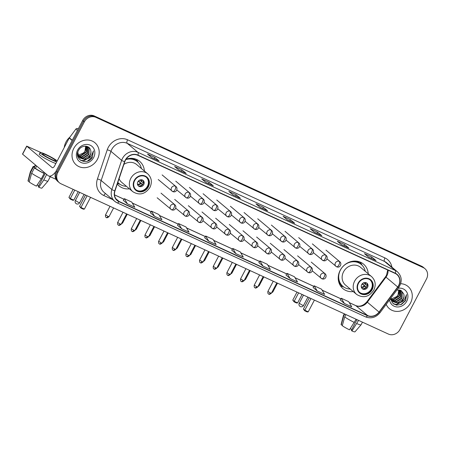 <?xml version="1.0" encoding="UTF-8"?>
<svg xmlns="http://www.w3.org/2000/svg" width="450" height="450" viewBox="0 0 450 450"><rect width="100%" height="100%" fill="white"/><g stroke="black" fill="none" stroke-linecap="round" stroke-linejoin="round"><path stroke-width="0.67" d="M368.224 273.786A16.003 14.271 130.1 0 0 363.532 264.122A16.003 14.271 130.1 0 0 340.172 270.377A16.003 14.271 130.1 0 0 342.934 288.624A16.003 14.271 130.1 0 0 353.261 291.583M117.298 184.022A16.003 14.271 130.1 0 0 119.098 185.878A16.003 14.271 130.1 0 0 129.42 188.837M144.382 171.039A16.003 14.271 130.1 0 0 139.691 161.376A16.003 14.271 130.1 0 0 126.056 159.176M424.929 268.656L423.253 267.249A9.056 8.078 130.1 0 0 421.611 266.209L94.23 115.937A9.056 8.078 130.1 0 0 82.648 120.516L56.137 171.017A9.056 8.078 130.1 0 0 57.701 181.344L58.539 182.047A9.056 8.078 130.1 0 1 56.976 171.72A9.056 8.078 130.1 0 0 58.539 182.047L59.377 182.751A9.056 8.078 130.1 0 0 61.02 183.791L388.395 334.063A9.056 8.078 130.1 0 0 399.977 329.484L426.493 278.983A9.056 8.078 130.1 0 0 424.929 268.656A9.056 8.078 130.1 0 0 423.281 267.615L95.906 117.343A9.056 8.078 130.1 0 0 84.324 121.922L57.808 172.423A9.056 8.078 130.1 0 0 59.377 182.751M84.324 121.922L83.486 121.219L56.976 171.72L83.486 121.219A9.056 8.078 130.1 0 1 95.068 116.64A9.056 8.078 130.1 0 0 83.486 121.219L82.648 120.516M423.281 267.615L422.449 266.912L95.068 116.64L422.449 266.912A9.056 8.078 130.1 0 1 424.091 267.952A9.056 8.078 130.1 0 0 422.449 266.912L421.611 266.209M73.778 148.416A14.496 12.926 130.1 0 0 76.286 164.942A14.496 12.926 130.1 0 0 97.442 159.278A14.496 12.926 130.1 0 0 94.939 142.751A14.496 12.926 130.1 0 0 73.778 148.416A14.496 12.926 130.1 0 0 76.286 164.942A14.496 12.926 130.1 0 0 97.442 159.278A14.496 12.926 130.1 0 0 94.939 142.751A14.496 12.926 130.1 0 0 73.778 148.416M386.19 304.414A14.496 12.926 130.1 0 0 389.363 308.655A14.496 12.926 130.1 0 0 410.524 302.991A14.496 12.926 130.1 0 0 408.021 286.464A14.496 12.926 130.1 0 0 400.68 283.702A14.496 12.926 130.1 0 1 408.021 286.464L408.021 286.464A14.496 12.926 130.1 0 1 410.524 302.991A14.496 12.926 130.1 0 1 389.363 308.655A14.496 12.926 130.1 0 1 386.19 304.414M125.454 160.183A9.664 8.617 -49.9 0 1 137.807 155.301L395.173 273.437A9.664 8.617 -49.9 0 1 396.928 274.545A9.664 8.617 -49.9 0 1 397.704 286.988L379.035 312.064A9.664 8.617 -49.9 0 1 367.577 315.523L119.076 201.454A9.664 8.617 -49.9 0 1 117.326 200.346A9.664 8.617 -49.9 0 1 114.998 190.862L124.796 161.713A9.664 8.617 -49.9 0 1 125.454 160.183M125.258 160.093A9.906 8.831 130.1 0 0 124.582 161.662L114.784 190.811A9.906 8.831 130.1 0 0 118.963 201.667L367.464 315.737A9.906 8.831 130.1 0 0 379.209 312.188L397.879 287.111A9.906 8.831 130.1 0 0 395.286 273.223L137.919 155.087A9.906 8.831 130.1 0 0 125.258 160.093M375.913 260.505L368.572 257.136L375.857 260.483A2.413 1.063 114.7 0 1 375.913 260.505A2.413 1.063 114.7 0 1 376.02 260.572L371.835 257.057L364.444 253.659L368.623 257.181L376.02 260.572M371.171 258.328L371.835 257.057M348.795 248.057L341.454 244.688L348.739 248.034A2.413 1.063 114.7 0 1 348.795 248.057A2.413 1.063 114.7 0 1 348.902 248.124L344.723 244.609L337.326 241.217L341.505 244.732L348.902 248.124M344.053 245.88L344.723 244.609M314.348 232.251L321.621 235.586A2.413 1.063 114.7 0 1 321.677 235.609A2.413 1.063 114.7 0 1 321.784 235.676L317.604 232.161L310.207 228.769L314.392 232.284L321.784 235.676M316.935 233.432L317.604 232.161M287.235 219.803L294.508 223.144A2.413 1.063 114.7 0 1 294.559 223.161A2.413 1.063 114.7 0 1 294.666 223.228L290.486 219.713L283.089 216.321L287.274 219.836L294.666 223.228M289.817 220.984L290.486 219.713M158.974 160.926L151.639 157.556L158.917 160.903A2.413 1.063 114.7 0 1 158.974 160.926A2.413 1.063 114.7 0 1 159.081 160.993L154.901 157.477L147.504 154.08L151.689 157.601L159.081 160.993M154.232 158.749L154.901 157.477M186.092 173.374L178.751 170.004L186.036 173.351A2.413 1.063 114.7 0 1 186.092 173.374A2.413 1.063 114.7 0 1 186.199 173.441L182.019 169.926L174.623 166.528L178.802 170.044L186.199 173.441M181.35 171.197L182.019 169.926M213.21 185.822L205.869 182.453L213.154 185.799A2.413 1.063 114.7 0 1 213.21 185.822A2.413 1.063 114.7 0 1 213.317 185.889L209.132 182.374L201.741 178.976L205.92 182.492L213.317 185.889M208.468 183.645L209.132 182.374M240.322 198.264L232.987 194.901L240.272 198.248A2.413 1.063 114.7 0 1 240.322 198.264A2.413 1.063 114.7 0 1 240.435 198.338L236.25 194.822L228.853 191.424L233.038 194.94L240.435 198.338M235.586 196.088L236.25 194.822M260.117 207.354L267.39 210.696A2.413 1.063 114.7 0 1 267.441 210.713A2.413 1.063 114.7 0 1 267.553 210.786L263.368 207.264L255.971 203.873L260.156 207.388L267.553 210.786M262.699 208.536L263.368 207.264M285.975 275.034L290.109 278.533L297.506 281.925L294.435 276.75L287.038 273.352L285.969 275.051M313.093 287.483L317.228 290.981L324.624 294.373L321.553 289.198L314.156 285.801L313.088 287.499M340.211 299.931L344.346 303.424L351.737 306.821L348.666 301.646L341.274 298.249L340.2 299.942M204.626 237.696L208.755 241.189L216.152 244.581L213.081 239.406L205.684 236.014L204.615 237.707M177.508 225.248L181.643 228.741L189.034 232.138L185.963 226.958L178.571 223.566L177.497 225.259M150.39 212.799L154.524 216.292L161.921 219.69L158.85 214.509L151.453 211.118L150.384 212.811M123.272 200.351L127.406 203.844L134.803 207.242L131.732 202.067L124.335 198.669L123.266 200.362M258.857 262.592L262.991 266.085L270.388 269.477L267.317 264.302L259.92 260.904L258.851 262.603M235.873 253.637L243.27 257.029L240.199 251.854L232.802 248.462L231.733 250.155L235.873 253.637L232.802 248.462M208.755 241.189L205.684 236.014M181.643 228.741L178.571 223.566M154.524 216.292L151.453 211.118M127.406 203.844L124.335 198.669M262.991 266.085L259.92 260.904M290.109 278.533L287.038 273.352M317.228 290.981L314.156 285.801M344.346 303.424L341.274 298.249M69.936 137.059A15.098 13.466 130.1 0 0 65.964 142.037A15.098 13.466 130.1 0 0 64.232 147.566M86.642 146.312L86.304 152.303L80.561 156.037L78.334 155.863M78.103 155.801L77.625 155.632M86.422 146.267L85.972 152.021L80.229 155.762L78.238 155.644M78.002 155.588L77.597 155.469M87.396 146.554L87.795 147.122L87.632 153.416L81.894 157.157L78.778 156.679M78.57 156.589L77.991 156.268M87.233 146.492L87.3 153.141L81.562 156.876L78.66 156.487M78.446 156.403L77.844 156.105M87.559 146.616L89.123 148.241L88.959 154.536L83.222 158.271L79.318 157.388M79.133 157.269L77.664 155.874M87.891 146.852L88.791 147.96L88.627 154.254L82.89 157.995L79.172 157.219M78.986 157.106L78.446 156.735M78.609 156.876L77.704 156.043M90.596 150.103C89.314 144.759 81.163 145.013 78.581 150.339C73.232 159.446 87.188 166.208 92.301 157.354L93.454 150.879L91.322 156.206L86.811 158.788A6.823 6.086 130.1 0 0 90.135 155.526A6.823 6.086 130.1 0 0 90.596 150.103C91.142 151.875 90.922 153.63 89.955 155.374L84.218 159.109L79.774 157.849M86.811 158.788L84.549 159.39L79.937 157.995L78.756 156.645L77.811 152.235M79.937 157.995L78.424 156.364L77.529 154.052M85.697 146.166L84.971 151.183L83.644 152.876L78.12 155.323M83.644 152.876A6.823 6.086 130.1 0 0 84.909 151.132A6.823 6.086 130.1 0 0 85.511 146.154M77.574 150.159A9.844 8.781 130.1 0 0 81.062 162.512A9.844 8.781 130.1 0 0 93.651 157.534A9.844 8.781 130.1 0 0 90.163 145.181A9.844 8.781 130.1 0 0 77.574 150.159M93.454 150.879L92.396 156.78L87.525 161.072M89.454 157.787L83.649 160.594L80.623 160.346M90.248 157.236L83.818 160.729L80.876 160.509M78.272 128.852L77.647 128.565L78.188 129.015M55.879 171.54A12.077 5.304 114.7 0 1 48.555 175.928A12.077 5.304 114.7 0 1 48.015 175.584L22.5 154.086L26.685 146.109L52.2 167.608A3.021 1.327 -65.3 0 0 52.335 167.698A3.021 1.327 -65.3 0 0 54.641 165.831L69.233 138.043A1.508 1.344 -49.9 0 1 69.373 137.818L75.859 129.105A1.508 1.344 -49.9 0 1 77.647 128.565M56.919 160.661L52.262 157.742M40.911 152.528L26.685 146.109M46.592 155.138A7.549 0.816 27.7 0 0 42.519 153.827A7.549 0.816 27.7 0 0 51.818 159.531A7.549 0.816 27.7 0 0 55.89 160.841A7.549 0.816 27.7 0 0 46.592 155.138M45.281 173.284L38.227 186.716L38.869 187.256L43.802 179.904L46.592 174.589L46.243 174.094M46.17 174.234A8.758 0.945 27.7 0 0 46.648 174.437M57.234 160.898A10.266 1.108 27.7 0 0 45.647 154.344A10.266 1.108 27.7 0 0 40.112 152.561L39.279 154.159A10.266 1.108 27.7 0 0 51.924 161.921A10.266 1.108 27.7 0 0 55.856 163.513M40.112 152.561A10.266 1.108 27.7 0 0 52.757 160.324A10.266 1.108 27.7 0 0 56.694 161.921M43.701 173.104L44.128 173.458L41.333 178.774L36.405 186.12A7.853 0.849 27.7 0 1 29.205 181.997L31.641 173.222L34.431 167.906L35.426 168.362A8.758 0.945 27.7 0 0 43.701 173.104L44.117 172.311M34.431 167.906A9.962 1.074 27.7 0 0 44.128 173.458M46.592 174.589A9.962 1.074 27.7 0 0 47.076 174.797M31.641 173.222A9.962 1.074 27.7 0 0 41.333 178.774M43.802 179.904A9.962 1.074 27.7 0 0 47.964 181.125A9.962 1.074 27.7 0 0 47.981 181.102L50.282 176.721M38.869 187.256A7.853 0.849 27.7 0 0 41.912 188.111L47.964 181.125M38.689 185.839A6.041 0.652 27.7 0 0 37.204 184.933M35.331 164.919L34.194 167.085A8.758 0.945 27.7 0 0 34.38 167.484L33.384 167.023L30.594 172.339L28.159 181.119L29.301 181.643M35.606 165.15L34.38 167.484M35.426 168.362L36.652 166.033M34.431 166.629A9.962 1.074 27.7 0 0 33.126 166.523A9.962 1.074 27.7 0 0 33.384 167.023M33.126 166.523L30.336 171.838A9.962 1.074 27.7 0 0 30.324 171.866A9.962 1.074 27.7 0 0 30.594 172.339M30.324 171.866L28.012 180.816A7.853 0.849 27.7 0 0 28.159 181.119M134.662 180.591A8.151 7.273 130.1 0 0 136.069 189.889A8.151 7.273 130.1 0 0 147.971 186.705A8.151 7.273 130.1 0 0 146.565 177.407A8.151 7.273 130.1 0 0 134.662 180.591M135.816 189.664A8.151 7.273 130.1 0 0 147.448 186.266A8.151 7.273 130.1 0 0 146.295 177.193M141.39 168.519A14.282 12.735 130.1 0 0 137.436 161.724L136.912 161.286A14.282 12.735 130.1 0 0 128.216 158.597M137.436 161.724A14.282 12.735 130.1 0 0 125.786 159.593M119.07 178.746A11.627 10.367 130.1 0 0 121.703 182.346L132.789 191.666A11.627 10.367 -49.9 0 1 130.781 178.414A11.627 10.367 -49.9 0 1 147.752 173.869L136.665 164.554A11.627 10.367 130.1 0 0 123.902 164.391M117.844 182.407A14.282 12.735 130.1 0 0 119.053 183.589A14.282 12.735 130.1 0 0 126.427 186.317M117.81 182.492A14.282 12.735 130.1 0 0 118.53 183.15L119.053 183.589M137.835 181.851A3.623 3.229 130.1 0 0 138.459 185.979A3.623 3.229 130.1 0 0 143.752 184.567A3.623 3.229 130.1 0 0 143.123 180.433A3.623 3.229 130.1 0 0 137.835 181.851M138.122 185.642A3.623 3.229 130.1 0 0 143.021 183.949A3.623 3.229 130.1 0 0 142.734 180.157M120.111 184.382L117.664 183.414A15.699 14.001 -49.9 0 1 117.523 183.358M136.299 159.328A15.699 14.001 -49.9 0 1 137.025 160.386L138.392 162.63M143.274 181.097A4.23 3.769 -49.9 0 1 143.117 182.728L143.398 182.857M139.646 180.096L143.117 182.728M138.487 180.939L142.689 184.472M139.134 186.013A4.23 3.769 -49.9 0 0 142.284 184.32L142.672 184.5M142.284 184.32L138.246 181.221M78.221 191.689L73.778 200.149L72.799 200.278L70.335 199.148L68.929 197.387L73.142 189.354M68.929 197.387L70.329 198.562L74.773 190.102M70.335 199.148L70.329 198.562L73.778 200.149M87.114 195.767L80.955 207.495L84.403 209.081L90.562 197.353M85.483 195.019L79.554 206.319L80.955 207.495L80.955 208.08L83.424 209.211L84.403 209.081M80.955 208.08L79.554 206.319M358.498 283.343A8.151 7.273 130.1 0 0 359.91 292.635A8.151 7.273 130.1 0 0 371.812 289.451A8.151 7.273 130.1 0 0 370.401 280.159A8.151 7.273 130.1 0 0 358.498 283.343M359.651 292.41A8.151 7.273 130.1 0 0 371.289 289.012A8.151 7.273 130.1 0 0 370.136 279.945M365.231 271.271A14.282 12.735 130.1 0 0 361.277 264.476L360.754 264.037A14.282 12.735 130.1 0 0 352.058 261.343M361.277 264.476A14.282 12.735 130.1 0 0 340.425 270.056A14.282 12.735 130.1 0 0 342.894 286.341A14.282 12.735 130.1 0 0 350.269 289.069M371.593 276.621L360.506 267.3A11.627 10.367 130.1 0 0 343.536 271.839A11.627 10.367 130.1 0 0 345.544 285.097L356.631 294.418A11.627 10.367 -49.9 0 1 354.617 281.16A11.627 10.367 -49.9 0 1 371.593 276.621C375.457 280.373 376.2 284.878 373.809 290.149C369.006 297.051 363.279 298.474 356.631 294.418M338.226 277.796A14.282 12.735 130.1 0 0 342.371 285.902L342.894 286.341M361.676 284.597A3.623 3.229 130.1 0 0 362.301 288.731A3.623 3.229 130.1 0 0 367.594 287.314A3.623 3.229 130.1 0 0 366.964 283.185A3.623 3.229 130.1 0 0 361.676 284.597M361.963 288.394A3.623 3.229 130.1 0 0 366.857 286.701A3.623 3.229 130.1 0 0 366.576 282.904M343.952 287.128L341.505 286.166A15.699 14.001 -49.9 0 1 340.335 285.632M360.141 262.074A15.699 14.001 -49.9 0 1 360.866 263.137L362.233 265.382M367.11 283.843A4.23 3.769 -49.9 0 1 366.958 285.474L367.239 285.604M363.482 282.847L366.958 285.474M362.329 283.691L366.531 287.224M362.976 288.765A4.23 3.769 -49.9 0 0 366.12 287.072L366.508 287.252M366.12 287.072L362.087 283.967M302.062 294.435L297.619 302.901L296.64 303.03L294.171 301.894L292.77 300.133L296.983 292.106M292.77 300.133L294.171 301.314L298.614 292.849M294.171 301.894L294.171 301.314L297.619 302.901M310.95 298.513L304.791 310.247L308.244 311.827L314.404 300.099M309.324 297.771L303.39 309.066L304.791 310.247L304.796 310.826L307.26 311.957L308.244 311.827M304.796 310.826L303.39 309.066M356.113 319.247L349.487 329.833A7.853 0.849 27.7 0 1 342.281 325.71L344.717 316.929L345.954 314.584M344.717 316.929A9.962 1.074 27.7 0 0 354.414 322.487M356.974 319.641L351.309 330.424L351.951 330.964L358.582 320.377M356.878 323.618A9.962 1.074 27.7 0 0 361.046 324.838A9.962 1.074 27.7 0 0 361.058 324.816L362.452 322.155M351.951 330.964A7.853 0.849 27.7 0 0 354.988 331.824L361.046 324.838M351.765 329.552A6.041 0.652 27.7 0 0 350.286 328.646M344.317 313.83L343.412 315.551A9.962 1.074 27.7 0 0 343.406 315.579A9.962 1.074 27.7 0 0 343.671 316.052L341.235 324.832L342.382 325.356M344.739 314.021L343.671 316.052M343.406 315.579L341.089 324.529A7.853 0.849 27.7 0 0 341.235 324.832M399.718 290.025L399.381 296.016L393.643 299.751L391.416 299.576M391.185 299.514L390.701 299.346M399.499 289.974L399.049 295.734L393.311 299.469L391.32 299.357M391.084 299.301L390.679 299.177M400.478 290.267L400.877 290.835L400.708 297.129L394.971 300.864L391.86 300.392M391.652 300.302L391.067 299.981M400.309 290.199L400.376 296.848L394.639 300.589L391.736 300.201M391.528 300.116L390.926 299.818M400.635 290.329L402.204 291.954L402.036 298.249L396.298 301.984L392.394 301.101M392.209 300.983L390.746 299.588M400.967 290.565L401.873 291.673L401.704 297.968L395.966 301.702L392.254 300.932M392.062 300.819L391.528 300.448M391.691 300.589L390.78 299.756M390.611 298.474L392.4 302.923L396.557 305.179L401.468 304.431L405.63 300.623L406.53 294.593L404.398 299.914L399.887 302.501A6.823 6.086 130.1 0 0 403.217 299.239A6.823 6.086 130.1 0 0 403.678 293.816C404.218 295.588 404.004 297.343 403.031 299.081L397.294 302.822L392.856 301.562M399.887 302.501L397.626 303.098L393.019 301.708L391.838 300.358L390.938 298.035M393.019 301.708L391.506 300.077L390.729 298.316M398.773 289.879L398.053 294.896L396.726 296.589L391.196 299.036M396.726 296.589A6.823 6.086 130.1 0 0 397.991 294.84A6.823 6.086 130.1 0 0 398.593 289.868M389.548 299.902A9.844 8.781 130.1 0 0 396.968 306.951A9.844 8.781 130.1 0 0 406.727 301.247A9.844 8.781 130.1 0 0 406.547 291.735A9.844 8.781 130.1 0 0 398.205 288.27M403.678 293.816L401.124 290.571L396.906 290.019M406.53 294.593L405.478 300.488L400.607 304.785M402.536 301.5L396.731 304.301L393.705 304.059M403.329 300.949L396.9 304.442L393.958 304.223M56.137 171.017L57.808 172.423M94.23 115.937L95.906 117.343M397.704 286.988L385.993 277.138A9.664 8.617 130.1 0 0 386.887 275.715A9.664 8.617 130.1 0 0 388.018 270.152M367.577 315.523L355.866 305.679A9.664 8.617 130.1 0 0 367.324 302.214L385.993 277.138L385.566 276.733L386.511 275.226L387.714 270.011M112.652 199.575L103.809 195.514A15.098 13.466 -49.9 0 1 97.436 178.959L107.235 149.816A15.098 13.466 -49.9 0 1 127.564 139.787L384.93 257.929A3.021 1.327 -65.3 0 0 384.581 261.467L127.215 143.325A12.077 10.772 130.1 0 0 111.769 149.434A12.077 10.772 130.1 0 0 110.953 151.346L101.149 180.495A12.077 10.772 130.1 0 0 104.057 192.347L114.767 201.352A12.077 10.772 -49.9 0 1 111.859 189.495A3.021 0.551 18.6 0 0 114.784 190.811M384.93 257.929A15.098 13.466 -49.9 0 1 391.905 267.171M386.769 262.851A12.077 10.772 130.1 0 0 384.581 261.467L395.286 270.467A12.077 10.772 -49.9 0 1 397.479 271.856L386.769 262.851M97.436 178.959A3.021 0.551 -161.4 0 1 101.149 180.495L111.859 189.495L121.657 160.352A12.077 10.772 -49.9 0 1 122.479 158.434A12.077 10.772 -49.9 0 1 137.919 152.331A3.021 1.327 114.7 0 1 137.919 155.087M124.582 161.662A3.021 0.551 18.6 0 1 121.657 160.352L110.953 151.346A3.021 0.551 -161.4 0 0 107.235 149.816M367.464 315.737A3.021 1.327 114.7 0 1 365.591 316.89L117.096 202.826L114.767 201.352A12.077 10.772 -49.9 0 0 116.955 202.736A3.021 1.327 -65.3 0 0 117.096 202.826A3.021 1.327 -65.3 0 0 118.963 201.667M379.209 312.188L380.014 312.705L398.683 287.629C402.401 281.728 401.996 276.469 397.479 271.856M397.879 287.111L398.683 287.629M395.286 273.223A3.021 1.327 -65.3 0 0 395.286 270.467L137.919 152.331L127.215 143.325A3.021 1.327 -65.3 0 1 127.564 139.787M105.587 193.635A3.021 1.327 -65.3 0 0 103.809 195.514M379.035 312.064L366.896 301.804L385.566 276.733M119.076 201.454L115.931 198.81M114.525 194.895L123.981 199.237M132.322 203.068L151.093 211.68M159.441 215.516L178.211 224.128M186.559 227.959L205.329 236.576M213.677 240.407L232.447 249.024M240.795 252.855L259.566 261.472M267.913 265.303L286.684 273.921M295.026 277.751L313.796 286.369M322.144 290.199L340.914 298.817M349.262 302.647L355.866 305.679A5.434 2.391 -65.3 0 0 355.618 305.522C359.46 307.091 363.218 305.854 366.896 301.804M52.492 167.743L52.2 167.608M72.157 140.501L69.233 138.043M26.792 146.244L22.607 154.221M69.373 137.818L72.281 140.265M77.439 130.438L75.859 129.105M148.343 186.874A8.606 7.673 130.1 0 0 145.294 176.074A8.606 7.673 130.1 0 0 134.291 180.422A8.606 7.673 130.1 0 0 137.34 191.222A8.606 7.673 130.1 0 0 148.343 186.874M117.731 182.734A14.479 12.909 130.1 0 0 119.784 184.157M138.116 162.349A14.479 12.909 130.1 0 0 131.991 158.344M79.667 192.347L75.375 200.526L78.351 202.354L79.65 202.77L84.066 194.366M141.683 179.781A3.504 3.127 -49.9 0 1 141.823 181.873M141.233 179.741A3.319 2.964 -49.9 0 1 141.311 181.496M140.985 183.465A3.504 3.127 -49.9 0 1 137.571 184.669M140.473 183.094A3.319 2.964 -49.9 0 1 137.453 184.236M372.184 289.62A8.606 7.673 130.1 0 0 369.135 278.82A8.606 7.673 130.1 0 0 358.132 283.174A8.606 7.673 130.1 0 0 361.181 293.974A8.606 7.673 130.1 0 0 372.184 289.62M338.625 281.554A14.479 12.909 130.1 0 0 343.62 286.903M361.957 265.095A14.479 12.909 130.1 0 0 355.832 261.09M303.508 295.099L299.216 303.272L302.192 305.1L303.491 305.522L307.907 297.118M365.518 282.532A3.504 3.127 -49.9 0 1 365.664 284.619M365.074 282.493A3.319 2.964 -49.9 0 1 365.152 284.248M364.826 286.211A3.504 3.127 -49.9 0 1 361.412 287.421M364.314 285.84A3.319 2.964 -49.9 0 1 361.294 286.988M175.382 186.176A3.021 2.694 130.1 0 0 171.523 187.701A3.021 2.694 130.1 0 0 172.046 191.143A3.021 2.694 130.1 0 0 172.592 191.492A3.021 1.327 -65.3 0 0 172.727 191.576A3.021 1.327 -65.3 0 0 175.033 189.709A3.021 1.327 114.7 0 0 175.382 186.176A3.021 2.694 130.1 0 1 175.928 186.519C178.256 188.404 176.394 193.123 172.727 191.576L158.243 179.539M107.938 216.36L105.525 214.875C105.199 217.929 106.481 217.271 106.211 217.451L106.442 217.575A1.963 0.861 -65.3 0 0 107.938 216.36L108.996 216.703L113.603 207.928M106.352 217.519A1.963 0.861 -65.3 0 0 106.442 217.575C106.751 217.119 105.93 218.863 108.996 216.703M189.039 192.442A3.021 2.694 130.1 0 0 185.181 193.967A3.021 2.694 130.1 0 0 185.704 197.409A3.021 2.694 130.1 0 0 186.249 197.758A3.021 1.327 -65.3 0 0 186.384 197.843A3.021 1.327 -65.3 0 0 188.691 195.981A3.021 1.327 114.7 0 0 189.039 192.442A3.021 2.694 130.1 0 1 189.585 192.791C191.914 194.67 190.052 199.389 186.384 197.843L176.799 189.928M127.26 214.194L122.653 222.969L121.939 222.778M202.697 198.714A3.021 2.694 130.1 0 0 198.838 200.239A3.021 2.694 130.1 0 0 199.356 203.681A3.021 2.694 130.1 0 0 199.907 204.03A3.021 1.327 -65.3 0 0 200.042 204.114A3.021 1.327 -65.3 0 0 202.348 202.247A3.021 1.327 114.7 0 0 202.697 198.714A3.021 2.694 130.1 0 1 203.243 199.058C205.566 200.942 203.709 205.661 200.042 204.114L190.457 196.2M140.918 220.466L136.311 229.241L135.596 229.05M216.354 204.981A3.021 2.694 130.1 0 0 212.496 206.505A3.021 2.694 130.1 0 0 213.013 209.947A3.021 2.694 130.1 0 0 213.564 210.296A3.021 1.327 -65.3 0 0 213.699 210.381A3.021 1.327 -65.3 0 0 216.006 208.519A3.021 1.327 114.7 0 0 216.354 204.981A3.021 2.694 130.1 0 1 216.9 205.329C219.223 207.208 217.367 211.928 213.699 210.381L204.114 202.466M154.575 226.732L149.968 235.507L149.254 235.316M230.012 211.247A3.021 2.694 130.1 0 0 226.153 212.777A3.021 2.694 130.1 0 0 226.671 216.219A3.021 2.694 130.1 0 0 227.222 216.568A3.021 1.327 -65.3 0 0 227.357 216.653A3.021 1.327 -65.3 0 0 229.663 214.785A3.021 1.327 114.7 0 0 230.012 211.247A3.021 2.694 130.1 0 1 230.558 211.596C232.881 213.48 231.024 218.199 227.357 216.653L217.772 208.738M168.232 233.004L163.626 241.779L162.911 241.588M243.669 217.519A3.021 2.694 130.1 0 0 239.805 219.043A3.021 2.694 130.1 0 0 240.328 222.486A3.021 2.694 130.1 0 0 240.879 222.834A3.021 1.327 -65.3 0 0 241.014 222.919A3.021 1.327 -65.3 0 0 243.321 221.057A3.021 1.327 114.7 0 0 243.669 217.519A3.021 2.694 130.1 0 1 244.215 217.868C246.538 219.746 244.682 224.466 241.014 222.919L231.429 215.004M181.89 239.271L177.283 248.046L176.569 247.854M257.327 223.785A3.021 2.694 130.1 0 0 253.463 225.315A3.021 2.694 130.1 0 0 253.986 228.757A3.021 2.694 130.1 0 0 254.537 229.106A3.021 1.327 -65.3 0 0 254.672 229.191A3.021 1.327 -65.3 0 0 256.978 227.323A3.021 1.327 114.7 0 0 257.327 223.785A3.021 2.694 130.1 0 1 257.873 224.134C260.196 226.013 258.339 230.737 254.672 229.191L245.087 221.276M195.547 245.542L190.941 254.317L190.226 254.126M270.984 230.057A3.021 2.694 130.1 0 0 267.12 231.581A3.021 2.694 130.1 0 0 267.643 235.024A3.021 2.694 130.1 0 0 268.194 235.373A3.021 1.327 -65.3 0 0 268.329 235.457A3.021 1.327 -65.3 0 0 270.636 233.595A3.021 1.327 114.7 0 0 270.984 230.057A3.021 2.694 130.1 0 1 271.53 230.406C273.853 232.284 271.997 237.004 268.329 235.457L258.744 227.542M209.205 251.809L204.598 260.584L203.884 260.392M284.642 236.323A3.021 2.694 130.1 0 0 280.778 237.853A3.021 2.694 130.1 0 0 281.301 241.296A3.021 2.694 130.1 0 0 281.846 241.639A3.021 1.327 -65.3 0 0 281.987 241.729A3.021 1.327 -65.3 0 0 284.287 239.861A3.021 1.327 114.7 0 0 284.642 236.323A3.021 2.694 130.1 0 1 285.188 236.672C287.511 238.551 285.654 243.276 281.987 241.729L272.402 233.814M222.862 258.081L218.256 266.856L217.536 266.664M298.299 242.595A3.021 2.694 130.1 0 0 294.435 244.119A3.021 2.694 130.1 0 0 294.958 247.562A3.021 2.694 130.1 0 0 295.504 247.911A3.021 1.327 -65.3 0 0 295.644 247.995A3.021 1.327 -65.3 0 0 297.945 246.133A3.021 1.327 114.7 0 0 298.299 242.595A3.021 2.694 130.1 0 1 298.845 242.944C301.168 244.822 299.312 249.542 295.644 247.995L286.059 240.081M236.52 264.347L231.913 273.122L231.193 272.931M311.957 248.861A3.021 2.694 130.1 0 0 308.093 250.391A3.021 2.694 130.1 0 0 308.616 253.834A3.021 2.694 130.1 0 0 309.161 254.177A3.021 1.327 -65.3 0 0 309.302 254.267A3.021 1.327 -65.3 0 0 311.603 252.399A3.021 1.327 114.7 0 0 311.957 248.861A3.021 2.694 130.1 0 1 312.502 249.21C314.826 251.089 312.969 255.814 309.302 254.267L299.717 246.347M250.178 270.619L245.571 279.394L244.851 279.202M325.609 255.133A3.021 2.694 130.1 0 0 321.75 256.657A3.021 2.694 130.1 0 0 322.273 260.1A3.021 2.694 130.1 0 0 322.819 260.449A3.021 1.327 -65.3 0 0 322.954 260.533A3.021 1.327 -65.3 0 0 325.26 258.671A3.021 1.327 114.7 0 0 325.609 255.133A3.021 2.694 130.1 0 1 326.16 255.482C328.483 257.361 326.627 262.08 322.954 260.533L313.374 252.619M263.835 276.885L259.228 285.66L258.508 285.469M339.266 261.399A3.021 2.694 130.1 0 0 335.407 262.929A3.021 2.694 130.1 0 0 335.931 266.372A3.021 2.694 130.1 0 0 336.476 266.715A3.021 1.327 -65.3 0 0 336.611 266.805A3.021 1.327 -65.3 0 0 338.918 264.938A3.021 1.327 114.7 0 0 339.266 261.399A3.021 2.694 130.1 0 1 339.817 261.748C342.141 263.627 340.284 268.352 336.611 266.805L327.032 258.885M277.493 283.157L272.886 291.932L272.166 291.741M120.082 223.959L117.664 222.48C117.343 225.529 118.62 224.871 118.356 225.051L118.581 225.174A1.963 0.861 -65.3 0 0 120.082 223.959L121.14 224.303L126.602 213.896M118.496 225.118A1.963 0.861 -65.3 0 0 118.581 225.174C118.89 224.719 118.069 226.463 121.14 224.303M174.285 204.407A3.021 2.694 130.1 0 0 170.426 205.931A3.021 2.694 130.1 0 0 170.944 209.374A3.021 2.694 130.1 0 0 171.495 209.722A3.021 1.327 -65.3 0 0 171.63 209.807A3.021 1.327 -65.3 0 0 173.936 207.939A3.021 1.327 114.7 0 0 174.285 204.407A3.021 2.694 130.1 0 1 174.831 204.75C177.154 206.634 175.297 211.354 171.63 209.807L157.146 197.769M133.74 230.231L131.321 228.746C131.001 231.801 132.278 231.143 132.013 231.317L132.238 231.441A1.963 0.861 -65.3 0 0 133.74 230.231L134.797 230.574L140.259 220.162M132.154 231.384A1.963 0.861 -65.3 0 0 132.238 231.441C132.547 230.991 131.726 232.734 134.797 230.574M187.942 210.673A3.021 2.694 130.1 0 0 184.084 212.203A3.021 2.694 130.1 0 0 184.601 215.646A3.021 2.694 130.1 0 0 185.153 215.989A3.021 1.327 -65.3 0 0 185.287 216.079A3.021 1.327 -65.3 0 0 187.594 214.211A3.021 1.327 114.7 0 0 187.942 210.673A3.021 2.694 130.1 0 1 188.488 211.022C190.811 212.901 188.955 217.626 185.287 216.079L175.703 208.159M147.398 236.498L144.979 235.018C144.658 238.067 145.935 237.409 145.665 237.589L145.896 237.713A1.963 0.861 -65.3 0 0 147.398 236.498L148.455 236.841L153.917 226.434M145.806 237.656A1.963 0.861 -65.3 0 0 145.896 237.713C146.205 237.257 145.384 239.001 148.455 236.841M201.6 216.945A3.021 2.694 130.1 0 0 197.741 218.469A3.021 2.694 130.1 0 0 198.259 221.912A3.021 2.694 130.1 0 0 198.81 222.261A3.021 1.327 -65.3 0 0 198.945 222.345A3.021 1.327 -65.3 0 0 201.251 220.477A3.021 1.327 114.7 0 0 201.6 216.945A3.021 2.694 130.1 0 1 202.146 217.288C204.469 219.172 202.612 223.892 198.945 222.345L189.36 214.431M161.049 242.769L158.636 241.284C158.316 244.339 159.593 243.681 159.322 243.855L159.553 243.979A1.963 0.861 -65.3 0 0 161.049 242.769L162.112 243.112L167.574 232.701M159.463 243.922A1.963 0.861 -65.3 0 0 159.553 243.979C159.862 243.529 159.041 245.273 162.112 243.112M215.257 223.211A3.021 2.694 130.1 0 0 211.393 224.736A3.021 2.694 130.1 0 0 211.916 228.184A3.021 2.694 130.1 0 0 212.468 228.527A3.021 1.327 -65.3 0 0 212.602 228.617A3.021 1.327 -65.3 0 0 214.909 226.749A3.021 1.327 114.7 0 0 215.257 223.211A3.021 2.694 130.1 0 1 215.803 223.56C218.126 225.439 216.27 230.164 212.602 228.617L203.018 220.697M174.707 249.036L172.294 247.556C171.973 250.605 173.25 249.947 172.98 250.127L173.211 250.251A1.963 0.861 -65.3 0 0 174.707 249.036L175.77 249.379L181.232 238.972M173.121 250.194A1.963 0.861 -65.3 0 0 173.211 250.251C173.52 249.795 172.699 251.539 175.77 249.379M228.915 229.483A3.021 2.694 130.1 0 0 225.051 231.007A3.021 2.694 130.1 0 0 225.574 234.45A3.021 2.694 130.1 0 0 226.125 234.799A3.021 1.327 -65.3 0 0 226.26 234.883A3.021 1.327 -65.3 0 0 228.566 233.016A3.021 1.327 114.7 0 0 228.915 229.483A3.021 2.694 130.1 0 1 229.461 229.826C231.784 231.711 229.928 236.43 226.26 234.883L216.675 226.969M188.364 255.308L185.951 253.822C185.631 256.877 186.907 256.219 186.638 256.393L186.868 256.517A1.963 0.861 -65.3 0 0 188.364 255.308L189.422 255.645L194.889 245.239M186.778 256.461A1.963 0.861 -65.3 0 0 186.868 256.517C187.178 256.067 186.356 257.811 189.422 255.645M242.572 235.749A3.021 2.694 130.1 0 0 238.708 237.274A3.021 2.694 130.1 0 0 239.231 240.722A3.021 2.694 130.1 0 0 239.782 241.065A3.021 1.327 -65.3 0 0 239.917 241.155A3.021 1.327 -65.3 0 0 242.224 239.287A3.021 1.327 114.7 0 0 242.572 235.749A3.021 2.694 130.1 0 1 243.118 236.098C245.441 237.977 243.585 242.702 239.917 241.155L230.333 233.235M202.022 261.574L199.609 260.094C199.282 263.143 200.565 262.485 200.295 262.665L200.526 262.789A1.963 0.861 -65.3 0 0 202.022 261.574L203.079 261.917L208.547 251.511M200.436 262.733A1.963 0.861 -65.3 0 0 200.526 262.789C200.835 262.333 200.014 264.077 203.079 261.917M256.23 242.021A3.021 2.694 130.1 0 0 252.366 243.546A3.021 2.694 130.1 0 0 252.889 246.988A3.021 2.694 130.1 0 0 253.434 247.337A3.021 1.327 -65.3 0 0 253.575 247.421A3.021 1.327 -65.3 0 0 255.876 245.554A3.021 1.327 114.7 0 0 256.23 242.021A3.021 2.694 130.1 0 1 256.776 242.364C259.099 244.249 257.243 248.968 253.575 247.421L243.99 239.507M215.679 267.846L213.261 266.361C212.94 269.415 214.222 268.757 213.953 268.931L214.183 269.055A1.963 0.861 -65.3 0 0 215.679 267.846L216.737 268.183L222.204 257.777M214.093 268.999A1.963 0.861 -65.3 0 0 214.183 269.055C214.493 268.605 213.671 270.349 216.737 268.183M269.887 248.287A3.021 2.694 130.1 0 0 266.023 249.812A3.021 2.694 130.1 0 0 266.546 253.26A3.021 2.694 130.1 0 0 267.092 253.603A3.021 1.327 -65.3 0 0 267.233 253.688A3.021 1.327 -65.3 0 0 269.533 251.826A3.021 1.327 114.7 0 0 269.887 248.287A3.021 2.694 130.1 0 1 270.433 248.636C272.756 250.515 270.9 255.234 267.233 253.688L257.648 245.773M229.337 274.112L226.918 272.632C226.597 275.681 227.88 275.023 227.61 275.203L227.841 275.327A1.963 0.861 -65.3 0 0 229.337 274.112L230.394 274.455L235.862 264.049M227.751 275.271A1.963 0.861 -65.3 0 0 227.841 275.327C228.15 274.871 227.329 276.615 230.394 274.455M283.545 254.559A3.021 2.694 130.1 0 0 279.681 256.084A3.021 2.694 130.1 0 0 280.204 259.526A3.021 2.694 130.1 0 0 280.749 259.875A3.021 1.327 -65.3 0 0 280.89 259.959A3.021 1.327 -65.3 0 0 283.191 258.092A3.021 1.327 114.7 0 0 283.545 254.559A3.021 2.694 130.1 0 1 284.091 254.903C286.414 256.787 284.558 261.506 280.89 259.959L271.305 252.045M242.994 280.384L240.576 278.899C240.255 281.953 241.537 281.295 241.268 281.469L241.498 281.593A1.963 0.861 -65.3 0 0 242.994 280.384L244.052 280.721L249.519 270.315M241.408 281.537A1.963 0.861 -65.3 0 0 241.498 281.593C241.808 281.143 240.986 282.887 244.052 280.721M297.197 260.826A3.021 2.694 130.1 0 0 293.338 262.35A3.021 2.694 130.1 0 0 293.861 265.798A3.021 2.694 130.1 0 0 294.407 266.141A3.021 1.327 -65.3 0 0 294.542 266.226A3.021 1.327 -65.3 0 0 296.848 264.364A3.021 1.327 114.7 0 0 297.197 260.826A3.021 2.694 130.1 0 1 297.748 261.174C300.071 263.053 298.215 267.773 294.542 266.226L284.963 258.311M256.652 286.65L254.233 285.171C253.912 288.219 255.195 287.561 254.925 287.741L255.156 287.865A1.963 0.861 -65.3 0 0 256.652 286.65L257.709 286.993L263.177 276.587M255.066 287.809A1.963 0.861 -65.3 0 0 255.156 287.865C255.465 287.409 254.644 289.153 257.709 286.993M310.854 267.097A3.021 2.694 130.1 0 0 306.996 268.622A3.021 2.694 130.1 0 0 307.519 272.064A3.021 2.694 130.1 0 0 308.064 272.413A3.021 1.327 -65.3 0 0 308.199 272.498A3.021 1.327 -65.3 0 0 310.506 270.63A3.021 1.327 114.7 0 0 310.854 267.097A3.021 2.694 130.1 0 1 311.406 267.441C313.729 269.325 311.873 274.044 308.199 272.498L298.62 264.583M270.309 292.922L267.891 291.437C267.57 294.491 268.852 293.833 268.582 294.007L268.813 294.131A1.963 0.861 -65.3 0 0 270.309 292.922L271.367 293.259L276.834 282.853M268.723 294.075A1.963 0.861 -65.3 0 0 268.813 294.131C269.123 293.681 268.301 295.425 271.367 293.259M324.512 273.364A3.021 2.694 130.1 0 0 320.653 274.888A3.021 2.694 130.1 0 0 321.176 278.331A3.021 2.694 130.1 0 0 321.722 278.679A3.021 1.327 -65.3 0 0 321.857 278.764A3.021 1.327 -65.3 0 0 324.163 276.902A3.021 1.327 114.7 0 0 324.512 273.364A3.021 2.694 130.1 0 1 325.063 273.713C327.386 275.591 325.53 280.311 321.857 278.764L312.272 270.849M365.591 316.89C371.121 318.932 375.93 317.531 380.014 312.705M114.519 194.85L123.998 199.204M132.289 203.006L151.116 211.646M159.407 215.454L178.234 224.094M186.525 227.903L205.352 236.542M213.643 240.351L232.47 248.991M240.761 252.799L259.582 261.439M267.874 265.247L286.701 273.887M294.992 277.689L313.819 286.335M322.11 290.137L340.937 298.783M349.228 302.586L355.618 305.522M267.441 210.713L260.106 207.349M294.559 223.161L287.224 219.791M321.677 235.609L314.342 232.239M56.064 179.376L48.555 175.928M132.789 191.666C139.438 195.722 145.164 194.299 149.968 187.397C152.359 182.132 151.622 177.621 147.752 173.869M75.375 200.526A2.413 2.413 0 0 0 76.506 203.844A2.413 2.413 0 0 0 79.65 202.77M299.216 303.272A2.413 2.413 0 0 0 300.347 306.591A2.413 2.413 0 0 0 303.491 305.522M162.129 174.915L175.928 186.519M105.525 214.875L110.031 206.286M175.787 181.187L189.585 192.791M122.653 222.969L121.309 223.982M189.439 187.453L203.243 199.058M136.311 229.241L134.966 230.254M203.096 193.725L216.9 205.329M149.968 235.507L148.624 236.52M216.754 199.991L230.558 211.596M163.626 241.779L162.276 242.792M230.411 206.263L244.215 217.868M177.283 248.046L175.933 249.058M244.069 212.529L257.873 224.134M190.941 254.317L189.591 255.33M257.726 218.796L271.53 230.406M204.598 260.584L203.248 261.596M271.384 225.067L285.188 236.672M218.256 266.856L216.906 267.868M285.041 231.334L298.845 242.944M231.913 273.122L230.563 274.134M298.699 237.606L312.502 249.21M245.571 279.394L244.221 280.406M312.356 243.872L326.16 255.482M259.228 285.66L257.878 286.673M326.014 250.144L339.817 261.748M272.886 291.932L271.536 292.944M161.027 193.146L174.831 204.75M117.664 222.48L123.03 212.254M174.684 199.417L188.488 211.022M131.321 228.746L136.688 218.526M188.342 205.684L202.146 217.288M144.979 235.018L150.345 224.792M201.999 211.956L215.803 223.56M158.636 241.284L164.002 231.064M215.657 218.222L229.461 229.826M172.294 247.556L177.66 237.33M229.314 224.494L243.118 236.098M185.951 253.822L191.317 243.602M242.972 230.76L256.776 242.364M199.609 260.094L204.975 249.868M256.629 237.032L270.433 248.636M213.261 266.361L218.632 256.14M270.287 243.298L284.091 254.903M226.918 272.632L232.29 262.406M283.944 249.57L297.748 261.174M240.576 278.899L245.947 268.678M297.602 255.836L311.406 267.441M254.233 285.171L259.605 274.944M311.259 262.108L325.063 273.713M267.891 291.437L273.257 281.216"/></g></svg>
